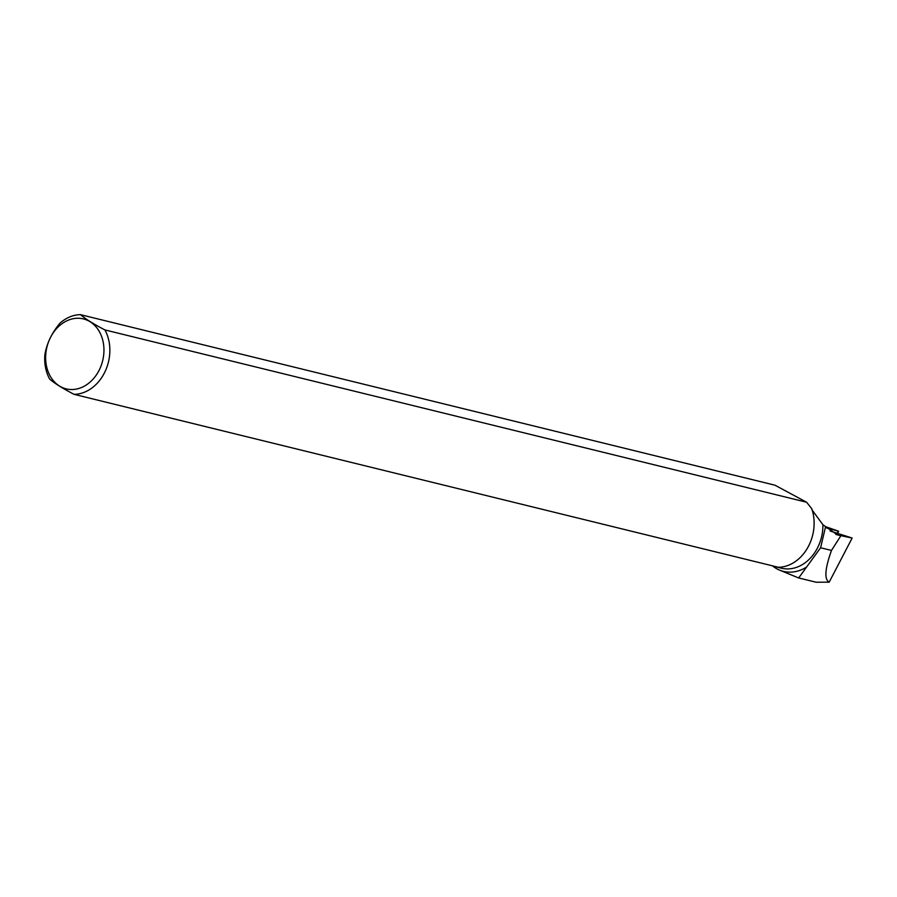 <?xml version="1.0" encoding="UTF-8"?>
<svg xmlns="http://www.w3.org/2000/svg" width="897" height="897" viewBox="0 0 897 897"><rect width="100%" height="100%" fill="white"/><g stroke="black" fill="none" stroke-linecap="round" stroke-linejoin="round"><path stroke-width="1.35" d="M830.061 530.979L852.15 538.043L837.518 534.937L825.599 526.662L826.989 528.165L838.639 531.226L825.588 526.651L820.598 547.764L798.689 577.937L797.725 577.59M852.15 538.043L829.176 582.175L816.573 582.209M829.176 582.175C824.152 579.417 824.915 568.844 831.485 550.433L820.598 547.764M840.803 535.845L831.485 550.433M835.836 534.388L836.609 534.646M806.268 567.24A42.215 33.626 103.8 0 1 779.594 570.122A42.215 33.626 103.8 0 1 772.452 565.839M44.85 354.876A40.253 32.057 -76.2 0 0 49.66 379.072C54.627 383.389 62.756 388.468 74.047 394.332A40.253 32.057 -76.2 0 0 104.96 371.818A40.253 32.057 -76.2 0 0 104.904 329.928L806.594 502.23L775.019 485.221L80.517 314.668A40.253 32.057 -76.2 0 0 60.077 323.077C51.791 332.899 46.722 343.495 44.85 354.876M806.594 502.23L811.751 508.689A40.253 32.057 103.8 0 1 778.304 567.274L74.047 394.332M777.127 566.982L772.631 565.884M811.819 509.597L822.897 524.711A39.614 31.552 103.8 0 1 781.388 568.193L774.93 566.612M825.599 526.662L822.897 524.711M99.567 369.385A36.015 28.693 -76.2 0 0 95.407 326.16A36.015 28.693 -76.2 0 0 59.404 325.779A36.015 28.693 -76.2 0 0 54.179 381.617A36.015 28.693 -76.2 0 0 99.567 369.385M80.517 314.668C85.473 318.962 93.602 324.052 104.904 329.928M837.361 532.919L838.134 531.125M837.798 533.065L838.639 531.226M816.539 582.332L798.689 577.948M779.594 570.122L798.005 577.702"/></g></svg>
